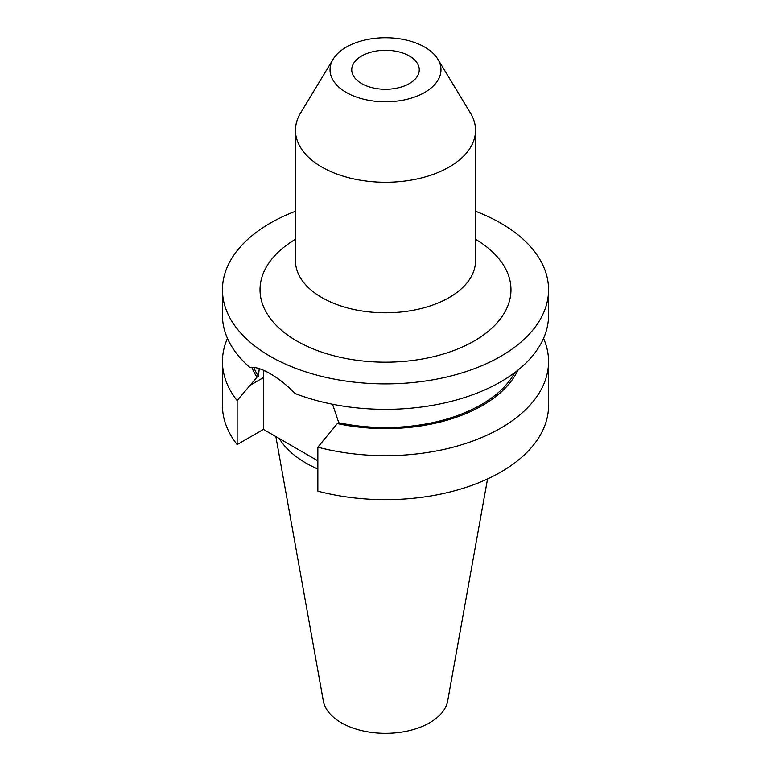 <?xml version="1.0" encoding="UTF-8"?>
<svg xmlns="http://www.w3.org/2000/svg" width="771" height="771" viewBox="0 0 771 771"><rect width="100%" height="100%" fill="white"/><g stroke="black" fill="none" stroke-linecap="round" stroke-linejoin="round"><path stroke-width="1.16" d="M543.545 338.363A163.057 94.139 180 0 1 548.557 361.522A163.057 94.139 180 0 1 317.845 447.18L337.332 423.568L338.768 422.73L332.552 404.245M475.534 211.254A163.057 94.139 180 0 1 500.803 223.176A163.057 94.139 180 0 1 548.557 289.742L548.557 315.204A163.057 94.139 180 0 1 462.513 398.183A163.057 94.139 180 0 1 295.197 393.586C286.937 385.153 278.601 378.513 270.197 373.675C261.957 368.904 255.134 366.794 249.727 367.333A163.057 94.139 180 0 1 222.443 315.204L222.443 289.742A163.057 94.139 180 0 1 295.466 211.254M361.628 83.557A33.76 19.497 180 0 1 351.74 69.776A33.76 19.497 180 0 1 372.576 51.763A33.76 19.497 180 0 1 409.372 55.994A33.76 19.497 180 0 1 419.26 69.776A33.76 19.497 180 0 1 398.424 87.788A33.76 19.497 180 0 1 361.628 83.557M437.87 59.213L470.503 113.144A90.034 51.985 180 0 1 475.534 130.289A90.034 51.985 180 0 1 419.954 178.313A90.034 51.985 180 0 1 321.835 167.047A90.034 51.985 180 0 1 295.466 130.289A90.034 51.985 180 0 1 300.497 113.144L333.13 59.213A55.473 32.025 180 0 1 424.725 47.127A55.473 32.025 180 0 1 437.87 59.213A55.473 32.025 180 0 1 415 96.895A55.473 32.025 180 0 1 346.275 92.424A55.473 32.025 180 0 1 333.13 59.213M487.542 478.936L447.672 700.974A62.509 36.083 180 0 1 406.404 731.255A62.509 36.083 180 0 1 341.302 722.764A62.509 36.083 180 0 1 323.328 700.974L275.845 436.55M317.845 469.009A112.547 64.976 180 0 1 305.923 463.034A112.547 64.976 180 0 1 279.256 438.516M548.557 289.742A163.057 94.139 180 0 1 447.903 376.711A163.057 94.139 180 0 1 270.197 356.308A163.057 94.139 180 0 1 222.443 289.742M259.239 368.615L258.41 376.335A135.407 78.179 180 0 1 253.736 367.372M514.816 372.547A135.407 78.179 180 0 1 338.768 422.73M258.41 376.335L256.974 377.173A137.257 79.249 180 0 1 251.78 367.237M517.987 370.08A137.257 79.249 180 0 1 337.332 423.568M256.974 377.173L237.14 400.583A163.057 94.139 180 0 1 222.443 361.522A163.057 94.139 180 0 1 227.455 338.363M548.557 361.522L548.557 405.507A163.057 94.139 180 0 1 317.845 491.166L317.845 447.18M237.14 400.583L237.14 444.568A163.057 94.139 180 0 1 222.443 405.507L222.443 361.522M317.845 460.798L263.431 429.389L237.14 444.568M263.952 370.446A57.073 32.951 -120 0 0 263.431 377.578L263.431 429.389M295.466 130.289L295.466 260.791A90.034 51.985 0 0 0 321.835 297.548A90.034 51.985 0 0 0 419.954 308.824A90.034 51.985 0 0 0 475.534 260.791L475.534 130.289M475.534 239.28A125.48 72.445 180 0 1 473.567 341.341A125.48 72.445 180 0 1 296.768 340.965A125.48 72.445 180 0 1 295.466 239.28M249.765 385.471L263.431 377.578"/></g></svg>
